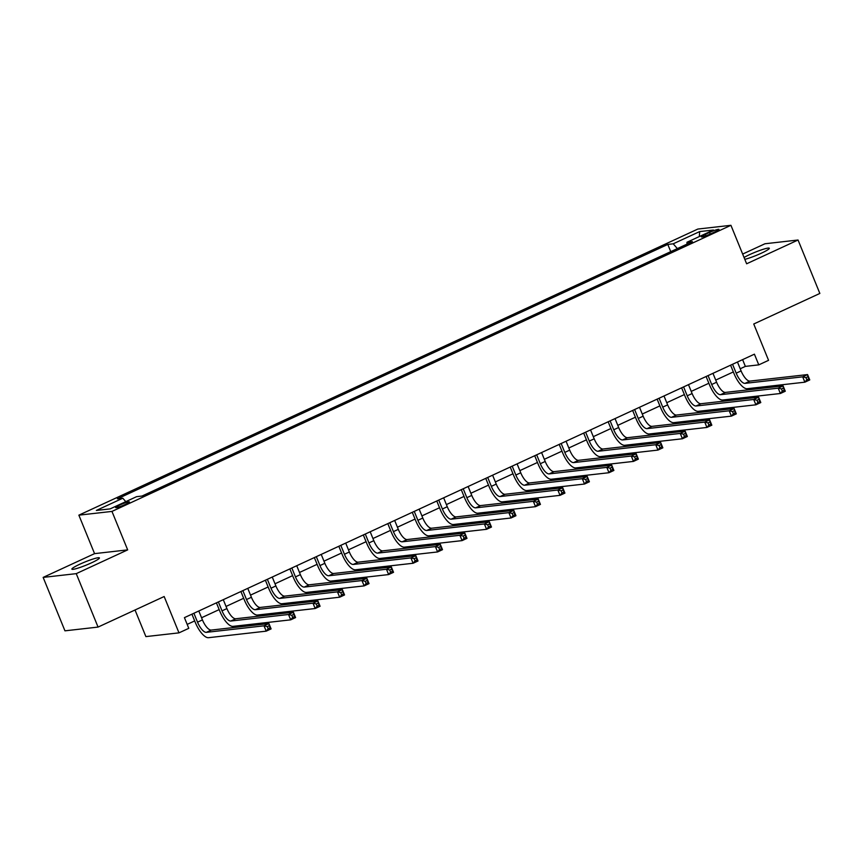 <?xml version="1.0" encoding="UTF-8"?>
<svg xmlns="http://www.w3.org/2000/svg" width="863" height="863" viewBox="0 0 863 863"><rect width="100%" height="100%" fill="white"/><g stroke="black" fill="none" stroke-linecap="round" stroke-linejoin="round"><path stroke-width="1.29" d="M91.381 562.881A14.865 1.683 -22.2 0 0 99.418 557.908A14.865 1.683 -22.2 0 0 79.925 564.175A14.865 1.683 -22.2 0 0 71.888 569.149A14.865 1.683 -22.2 0 0 91.381 562.881M744.812 259.342A14.865 1.683 -22.2 0 0 761.263 253.237A14.865 1.683 -22.2 0 0 769.311 248.264A14.865 1.683 -22.2 0 0 749.818 254.531A14.865 1.683 -22.2 0 0 744.068 257.498M125.405 504.424A7.433 0.841 -22.2 0 0 129.418 501.942A7.433 0.841 -22.2 0 0 119.677 505.071A7.433 0.841 -22.2 0 0 115.653 507.563A7.433 0.841 -22.2 0 0 125.405 504.424M135.027 609.99L145.89 636.603L178.986 632.859L188.781 628.329L184.423 617.638L754.413 354.175L758.771 364.866L768.566 360.335L753.744 324.003L819.85 293.442L798.048 240.011L764.942 243.765L742.665 254.067M43.15 577.401L64.952 630.831L98.058 627.077L76.246 573.647L127.67 549.882L111.963 511.414L78.867 515.157L94.563 553.636L43.15 577.401L76.246 573.647M111.963 511.414L730.929 225.308L697.833 229.062L78.867 515.157M709.537 232.449L705.233 234.445A7.206 0.82 -22.2 0 0 701.339 236.85A7.206 0.82 -22.2 0 0 710.778 233.819L715.093 231.823A7.206 0.82 -22.2 0 0 718.987 229.418A7.206 0.82 -22.2 0 0 709.537 232.449L710.206 234.078M677.358 248.587L673.216 243.808L667.8 244.423L117.39 498.836L122.805 498.221L125.782 501.651M673.216 243.808L699.656 231.586L713.431 230.033L686.991 242.255L686.97 244.153M122.805 498.221L96.365 510.443L110.14 508.89L136.581 496.667L141.996 496.052L692.406 241.64L686.991 242.255M178.986 632.859L164.164 596.527L98.058 627.077M730.929 225.308L746.624 263.787L798.048 240.011M740.206 368.76L745.362 366.387L758.771 364.866M187.174 624.391L194.693 620.918M201.554 617.746L219.17 609.602M226.041 606.43L243.657 598.286M250.518 595.114L268.145 586.969M275.006 583.787L292.622 575.643M299.493 572.471L317.109 564.326M323.97 561.155L341.597 553.01M348.458 549.839L366.074 541.694M372.945 538.523L390.561 530.378M397.422 527.207L415.049 519.062M421.91 515.891L439.526 507.746M446.398 504.575L464.014 496.43M470.874 493.248L488.501 485.114M495.362 481.932L512.978 473.787M519.85 470.615L537.466 462.471M544.337 459.299L561.953 451.155M568.814 447.983L586.441 439.839M593.302 436.667L610.918 428.523M617.789 425.351L635.405 417.207M642.266 414.035L659.893 405.89M666.754 402.719L684.37 394.574M691.241 391.392L708.857 383.258M715.718 380.076L733.345 371.931M742.601 359.634L745.362 366.387M667.8 244.423L670.745 251.651M699.332 236.548L699.656 231.586M127.67 549.882L94.563 553.636M732.558 364.283L736.193 373.183A11.618 4.304 -114.8 0 0 745.028 383.366L802.676 376.84L807.574 374.574L809.753 379.914L804.866 382.18L747.207 388.706A17.422 6.462 65.2 0 1 733.949 373.442L730.583 365.189M737.455 362.018L741.09 370.917A11.618 4.304 -114.8 0 0 749.925 381.101L807.574 374.574L807.93 376.721L805.966 377.627L806.84 379.763L808.793 378.857L807.93 376.721M806.84 379.763L804.866 382.18L802.676 376.84L805.966 377.627M808.793 378.857L809.753 379.914M708.07 375.599L711.705 384.499A11.618 4.304 -114.8 0 0 720.54 394.682L778.199 388.156L783.097 385.89L785.276 391.23L780.379 393.496L722.719 400.022A17.422 6.462 65.2 0 1 709.472 384.758L706.107 376.505M712.967 373.334L716.603 382.233A11.618 4.304 -114.8 0 0 725.438 392.417L783.097 385.89L783.442 388.037L781.479 388.943L782.353 391.079L784.316 390.173L783.442 388.037M782.353 391.079L780.379 393.496L778.199 388.156L781.479 388.943M784.316 390.173L785.276 391.23M683.593 386.915L687.218 395.815A11.618 4.304 -114.8 0 0 696.053 405.998L753.712 399.472L758.609 397.207L760.788 402.546L755.891 404.812L698.232 411.338A17.422 6.462 65.2 0 1 684.985 396.074L681.619 387.821M688.48 384.65L692.115 393.56A11.618 4.304 -114.8 0 0 700.95 403.733L758.609 397.207L758.955 399.353L757.002 400.259L757.876 402.395L759.828 401.489L758.955 399.353M757.876 402.395L755.891 404.812L753.712 399.472L757.002 400.259M759.828 401.489L760.788 402.546M659.105 398.231L662.741 407.131A11.618 4.304 -114.8 0 0 671.576 417.314L729.224 410.788L734.122 408.523L736.301 413.862L731.403 416.128L673.755 422.654A17.422 6.462 65.2 0 1 660.497 407.39L657.131 399.138M664.003 395.966L667.638 404.876A11.618 4.304 -114.8 0 0 676.473 415.049L734.122 408.523L734.478 410.669L732.514 411.575L733.388 413.711L735.341 412.816L734.478 410.669M733.388 413.711L731.403 416.128L729.224 410.788L732.514 411.575M735.341 412.816L736.301 413.862M634.618 409.547L638.253 418.458A11.618 4.304 -114.8 0 0 647.088 428.631L704.747 422.104L709.645 419.839L711.824 425.189L706.926 427.444L649.267 433.981A17.422 6.462 65.2 0 1 636.02 418.706L632.655 410.464M639.515 407.282L643.151 416.193A11.618 4.304 -114.8 0 0 651.986 426.365L709.645 419.839L709.99 421.996L708.027 422.892L708.901 425.038L710.864 424.132L709.99 421.996M708.901 425.038L706.926 427.444L704.747 422.104L708.027 422.892M710.864 424.132L711.824 425.189M610.13 420.864L613.766 429.774A11.618 4.304 -114.8 0 0 622.601 439.947L680.26 433.42L685.157 431.155L687.336 436.505L682.439 438.76L624.78 445.297A17.422 6.462 65.2 0 1 611.533 430.022L608.167 421.78M615.028 418.598L618.663 427.509A11.618 4.304 -114.8 0 0 627.498 437.692L685.157 431.155L685.502 433.312L683.55 434.218L684.413 436.354L686.376 435.448L685.502 433.312M684.413 436.354L682.439 438.76L680.26 433.42L683.55 434.218M686.376 435.448L687.336 436.505M585.653 432.18L589.289 441.09A11.618 4.304 -114.8 0 0 598.124 451.263L655.772 444.736L660.67 442.471L662.849 447.821L657.951 450.087L600.303 456.613A17.422 6.462 65.2 0 1 587.045 441.338L583.679 433.097M590.551 429.925L594.186 438.825A11.618 4.304 -114.8 0 0 603.01 449.008L660.67 442.471L661.015 444.628L659.062 445.535L659.936 447.67L661.889 446.764L661.015 444.628M659.936 447.67L657.951 450.087L655.772 444.736L659.062 445.535M661.889 446.764L662.849 447.821M561.166 443.506L564.801 452.406A11.618 4.304 -114.8 0 0 573.636 462.59L631.295 456.052L636.193 453.798L638.372 459.138L633.474 461.403L575.815 467.929A17.422 6.462 65.2 0 1 562.568 452.654L559.202 444.413M566.063 441.241L569.699 450.141A11.618 4.304 -114.8 0 0 578.534 460.324L636.193 453.798L636.538 455.944L634.575 456.851L635.448 458.987L637.412 458.08L636.538 455.944M635.448 458.987L633.474 461.403L631.295 456.052L634.575 456.851M637.412 458.08L638.372 459.138M536.678 454.823L540.314 463.722A11.618 4.304 -114.8 0 0 549.148 473.906L606.808 467.368L611.705 465.114L613.884 470.454L608.987 472.719L551.328 479.245A17.422 6.462 65.2 0 1 538.081 463.97L534.715 455.729M541.576 452.557L545.211 461.457A11.618 4.304 -114.8 0 0 554.046 471.64L611.705 465.114L612.05 467.261L610.098 468.167L610.961 470.303L612.924 469.396L612.05 467.261M610.961 470.303L608.987 472.719L606.808 467.368L610.098 468.167M612.924 469.396L613.884 470.454M512.201 466.139L515.837 475.038A11.618 4.304 -114.8 0 0 524.661 485.222L582.32 478.695L587.218 476.43L589.397 481.77L584.499 484.035L526.851 490.562A17.422 6.462 65.2 0 1 513.593 475.297L510.227 467.045M517.099 463.873L520.734 472.773A11.618 4.304 -114.8 0 0 529.558 482.956L587.218 476.43L587.563 478.577L585.61 479.483L586.484 481.619L588.437 480.713L587.563 478.577M586.484 481.619L584.499 484.035L582.32 478.695L585.61 479.483M588.437 480.713L589.397 481.77M487.714 477.455L491.349 486.354A11.618 4.304 -114.8 0 0 500.184 496.538L557.843 490.011L562.73 487.746L564.92 493.086L560.022 495.351L502.363 501.878A17.422 6.462 65.2 0 1 489.116 486.613L485.75 478.361M492.611 475.189L496.247 484.089A11.618 4.304 -114.8 0 0 505.082 494.272L562.73 487.746L563.086 489.893L561.123 490.799L561.996 492.935L563.96 492.029L563.086 489.893M561.996 492.935L560.022 495.351L557.843 490.011L561.123 490.799M563.96 492.029L564.92 493.086M463.226 488.771L466.861 497.671A11.618 4.304 -114.8 0 0 475.696 507.854L533.356 501.327L538.253 499.062L540.432 504.402L535.535 506.667L477.875 513.194A17.422 6.462 65.2 0 1 464.628 497.929L461.263 489.677M468.124 486.505L471.759 495.416A11.618 4.304 -114.8 0 0 480.594 505.589L538.253 499.062L538.598 501.209L536.635 502.115L537.509 504.251L539.472 503.345L538.598 501.209M537.509 504.251L535.535 506.667L533.356 501.327L536.635 502.115M539.472 503.345L540.432 504.402M438.749 500.087L442.385 508.987A11.618 4.304 -114.8 0 0 451.209 519.17L508.868 512.644L513.765 510.378L515.945 515.718L511.047 517.983L453.399 524.51A17.422 6.462 65.2 0 1 440.141 509.246L436.775 500.993M443.647 497.822L447.271 506.732A11.618 4.304 -114.8 0 0 456.106 516.905L513.765 510.378L514.111 512.525L512.158 513.431L513.032 515.578L514.984 514.672L514.111 512.525M513.032 515.578L511.047 517.983L508.868 512.644L512.158 513.431M514.984 514.672L515.945 515.718M414.262 511.403L417.897 520.313A11.618 4.304 -114.8 0 0 426.732 530.486L484.38 523.96L489.278 521.694L491.468 527.045L486.57 529.299L428.911 535.837A17.422 6.462 65.2 0 1 415.653 520.562L412.287 512.32M419.159 509.138L422.794 518.048A11.618 4.304 -114.8 0 0 431.629 528.221L489.278 521.694L489.634 523.852L487.671 524.758L488.544 526.894L490.508 525.988L489.634 523.852M488.544 526.894L486.57 529.299L484.38 523.96L487.671 524.758M490.508 525.988L491.468 527.045M389.774 522.719L393.409 531.63A11.618 4.304 -114.8 0 0 402.244 541.802L459.903 535.276L464.801 533.01L466.98 538.361L462.083 540.616L404.423 547.153A17.422 6.462 65.2 0 1 391.176 531.878L387.811 523.636M394.671 520.454L398.307 529.364A11.618 4.304 -114.8 0 0 407.142 539.548L464.801 533.01L465.146 535.168L463.183 536.074L464.057 538.21L466.02 537.304L465.146 535.168M464.057 538.21L462.083 540.616L459.903 535.276L463.183 536.074M466.02 537.304L466.98 538.361M365.297 534.035L368.922 542.946A11.618 4.304 -114.8 0 0 377.757 553.118L435.416 546.592L440.313 544.326L442.492 549.677L437.595 551.942L379.936 558.469A17.422 6.462 65.2 0 1 366.689 543.194L363.323 534.952M370.195 531.781L373.819 540.68A11.618 4.304 -114.8 0 0 382.654 550.864L440.313 544.326L440.659 546.484L438.706 547.39L439.58 549.526L441.532 548.62L440.659 546.484M439.58 549.526L437.595 551.942L435.416 546.592L438.706 547.39M441.532 548.62L442.492 549.677M340.809 545.362L344.445 554.262A11.618 4.304 -114.8 0 0 353.28 564.445L410.928 557.908L415.826 555.653L418.005 560.993L413.118 563.259L355.459 569.785A17.422 6.462 65.2 0 1 342.201 554.51L338.835 546.268M345.707 543.097L349.342 551.996A11.618 4.304 -114.8 0 0 358.177 562.18L415.826 555.653L416.182 557.8L414.218 558.706L415.092 560.842L417.045 559.936L416.182 557.8M415.092 560.842L413.118 563.259L410.928 557.908L414.218 558.706M417.045 559.936L418.005 560.993M316.322 556.678L319.957 565.578A11.618 4.304 -114.8 0 0 328.792 575.761L386.451 569.235L391.349 566.969L393.528 572.309L388.63 574.575L330.971 581.101A17.422 6.462 65.2 0 1 317.724 565.837L314.359 557.584M321.219 554.413L324.855 563.312A11.618 4.304 -114.8 0 0 333.69 573.496L391.349 566.969L391.694 569.116L389.731 570.022L390.605 572.158L392.568 571.252L391.694 569.116M390.605 572.158L388.63 574.575L386.451 569.235L389.731 570.022M392.568 571.252L393.528 572.309M291.845 567.994L295.47 576.894A11.618 4.304 -114.8 0 0 304.305 587.077L361.964 580.551L366.861 578.286L369.04 583.625L364.143 585.891L306.484 592.417A17.422 6.462 65.2 0 1 293.237 577.153L289.871 568.9M296.732 565.729L300.367 574.629A11.618 4.304 -114.8 0 0 309.202 584.812L366.861 578.286L367.207 580.432L365.254 581.338L366.128 583.474L368.08 582.568L367.207 580.432M366.128 583.474L364.143 585.891L361.964 580.551L365.254 581.338M368.08 582.568L369.04 583.625M267.357 579.31L270.993 588.21A11.618 4.304 -114.8 0 0 279.828 598.393L337.476 591.867L342.374 589.602L344.553 594.941L339.655 597.207L282.007 603.733A17.422 6.462 65.2 0 1 268.749 588.469L265.383 580.216M272.255 577.045L275.89 585.945A11.618 4.304 -114.8 0 0 284.725 596.128L342.374 589.602L342.73 591.748L340.766 592.654L341.64 594.79L343.593 593.884L342.73 591.748M341.64 594.79L339.655 597.207L337.476 591.867L340.766 592.654M343.593 593.884L344.553 594.941M242.87 590.626L246.505 599.526A11.618 4.304 -114.8 0 0 255.34 609.71L312.999 603.183L317.897 600.918L320.076 606.258L315.178 608.523L257.519 615.049A17.422 6.462 65.2 0 1 244.272 599.785L240.906 591.533M247.767 588.361L251.403 597.272A11.618 4.304 -114.8 0 0 260.238 607.444L317.897 600.918L318.242 603.064L316.279 603.971L317.153 606.106L319.116 605.211L318.242 603.064M317.153 606.106L315.178 608.523L312.999 603.183L316.279 603.971M319.116 605.211L320.076 606.258M218.382 601.943L222.018 610.853A11.618 4.304 -114.8 0 0 230.853 621.026L288.512 614.499L293.409 612.234L295.588 617.574L290.691 619.839L233.032 626.365A17.422 6.462 65.2 0 1 219.785 611.101L216.419 602.849M223.28 599.677L226.915 608.588A11.618 4.304 -114.8 0 0 235.75 618.76L293.409 612.234L293.754 614.391L291.802 615.287L292.665 617.433L294.628 616.527L293.754 614.391M292.665 617.433L290.691 619.839L288.512 614.499L291.802 615.287M294.628 616.527L295.588 617.574M193.905 613.259L197.541 622.169A11.618 4.304 -114.8 0 0 206.376 632.342L264.024 625.815L268.922 623.55L271.101 628.9L266.203 631.155L208.555 637.692A17.422 6.462 65.2 0 1 195.297 622.417L191.931 614.176M198.803 610.993L202.438 619.904A11.618 4.304 -114.8 0 0 211.262 630.076L268.922 623.55L269.267 625.707L267.314 626.614L268.188 628.749L270.141 627.843L269.267 625.707M268.188 628.749L266.203 631.155L264.024 625.815L267.314 626.614M270.141 627.843L271.101 628.9M705.805 235.847L705.233 234.445M741.09 370.917L736.193 373.183M749.925 381.101L745.028 383.366M716.603 382.233L711.705 384.499M725.438 392.417L720.54 394.682M692.115 393.56L687.218 395.815M700.95 403.733L696.053 405.998M667.638 404.876L662.741 407.131M676.473 415.049L671.576 417.314M643.151 416.193L638.253 418.458M651.986 426.365L647.088 428.631M618.663 427.509L613.766 429.774M627.498 437.692L622.601 439.947M594.186 438.825L589.289 441.09M603.01 449.008L598.124 451.263M569.699 450.141L564.801 452.406M578.534 460.324L573.636 462.59M545.211 461.457L540.314 463.722M554.046 471.64L549.148 473.906M520.734 472.773L515.837 475.038M529.558 482.956L524.661 485.222M496.247 484.089L491.349 486.354M505.082 494.272L500.184 496.538M471.759 495.416L466.861 497.671M480.594 505.589L475.696 507.854M447.271 506.732L442.385 508.987M456.106 516.905L451.209 519.17M422.794 518.048L417.897 520.313M431.629 528.221L426.732 530.486M398.307 529.364L393.409 531.63M407.142 539.548L402.244 541.802M373.819 540.68L368.922 542.946M382.654 550.864L377.757 553.118M349.342 551.996L344.445 554.262M358.177 562.18L353.28 564.445M324.855 563.312L319.957 565.578M333.69 573.496L328.792 575.761M300.367 574.629L295.47 576.894M309.202 584.812L304.305 587.077M275.89 585.945L270.993 588.21M284.725 596.128L279.828 598.393M251.403 597.272L246.505 599.526M260.238 607.444L255.34 609.71M226.915 608.588L222.018 610.853M235.75 618.76L230.853 621.026M202.438 619.904L197.541 622.169M211.262 630.076L206.376 632.342"/></g></svg>
